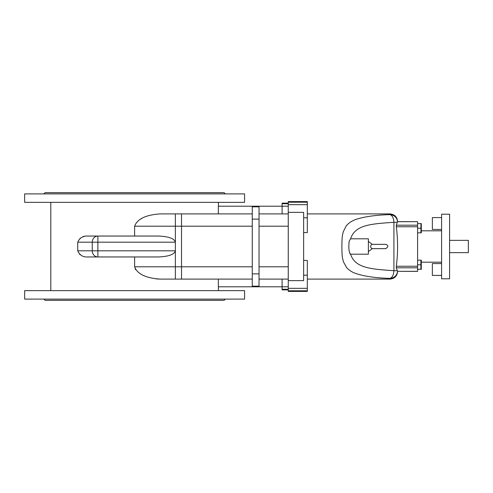 <?xml version="1.0" encoding="UTF-8"?>
<svg xmlns="http://www.w3.org/2000/svg" width="493" height="493" viewBox="0 0 493 493"><rect width="100%" height="100%" fill="white"/><g stroke="black" fill="none" stroke-linecap="round" stroke-linejoin="round"><path stroke-width="0.74" d="M349.993 253.864L349.007 250.395M348.939 244.251L349.038 242.242M397.537 271.304L417.596 271.378L417.596 221.696L397.537 221.696L396.28 225.19L396.317 226.749C397.999 239.918 397.999 253.088 396.317 266.251L396.28 267.81L397.537 271.304L417.596 271.304M397.259 270.706L393.913 270.706C393.574 275.168 392.237 277.725 389.914 278.379C394.277 278.015 396.828 275.679 397.574 271.378M307.324 279.106L389.914 279.106L389.914 278.379C375.949 277.99 364.684 276.407 356.119 273.627C352.125 272.259 348.921 270.195 346.511 267.44L343.448 261.82C342.672 258.129 341.994 259.09 341.883 246.611C341.963 234.699 342.586 235.149 343.288 231.704L346.277 225.843C348.859 222.774 352.396 220.531 356.889 219.108C365.375 216.507 376.381 215.016 389.914 214.621C392.237 215.275 393.574 217.832 393.919 222.294L397.259 222.294M397.537 221.696L397.574 221.622C396.828 217.321 394.277 214.985 389.914 214.621L389.914 213.894L307.324 213.894M393.913 270.706C371.328 269.092 355.139 268.34 350.585 254.191C348.915 252.398 348.446 248.041 349.192 241.12L350.585 238.809C355.145 224.66 371.328 223.902 393.913 222.294L393.913 270.706M350.585 238.809L368.382 238.809L368.382 254.191L350.628 254.185M303.633 232.56L307.324 232.56L307.324 201.594L288.257 201.594L288.257 202.204L307.324 202.204M288.257 202.204L288.257 291.406L307.324 291.406L307.324 260.44L303.633 260.44M371.888 244.349C370.2 245.785 370.2 247.215 371.888 248.651L385.766 248.651C388.496 246.74 388.496 245.304 385.766 244.349L371.888 244.349M288.257 213.894L259.035 213.894L282.101 213.894L282.101 206.203L218.344 206.203L218.344 213.894L252.268 213.894L160.046 213.894C151.388 214.541 138.132 216.6 134.614 226.201L134.614 236.042L87.982 236.042C83.163 235.679 79.743 237.731 77.728 242.192L77.728 250.808C79.73 255.257 83.144 257.309 87.982 256.958L134.614 256.958L134.614 266.799C138.108 276.345 151.326 278.471 160.046 279.106L158.986 279.087M140.998 218.923L141.485 218.658M79.971 238.47L80.384 238.181M82.806 236.96L83.742 236.652M83.933 236.597L84.309 236.498M80.359 254.807L79.989 254.542M79.958 254.517L79.632 254.259M158.29 279.056L157.427 278.995M156.669 278.927L155.806 278.828M135.544 269.579L135.199 269.012M134.614 266.799L175.372 266.799L175.372 226.201L181.523 226.201L181.523 266.799L175.372 266.799L175.372 279.106L252.268 279.106L218.344 279.106L218.344 286.797L282.101 286.797L282.101 289.872L288.257 289.872M24.65 299.097L244.577 299.097L244.577 290.642L24.65 290.642L24.65 299.097M43.877 299.097L45.103 300.329L224.124 300.329L225.35 299.097M24.65 202.358L244.577 202.358L244.577 193.903L24.65 193.903L24.65 202.358M43.877 193.903L45.103 192.671L224.124 192.671L225.35 193.903M97.879 256.958L158.21 256.958C168.557 256.57 174.275 254.517 175.372 250.808L92.246 250.808A6.15 5.639 90 0 0 97.879 256.958L97.879 242.192L175.372 242.192C174.275 238.483 168.557 236.43 158.21 236.042L97.879 236.042A6.15 5.639 90 0 0 92.246 242.192L97.879 242.192L97.879 236.042M158.21 256.958L134.614 256.958M175.372 213.894L175.372 226.201L134.614 226.201M252.268 226.201L181.523 226.201L181.523 213.894M181.523 279.106L181.523 266.799L252.268 266.799M288.257 286.797L282.101 286.797L282.101 279.106L259.035 279.106L288.257 279.106M288.257 206.203L282.101 206.203L282.101 203.128L288.257 203.128M259.035 219.126L259.035 206.82L252.268 206.82L252.268 219.126L259.035 219.126L259.035 273.874L252.268 273.874L252.268 219.126M252.268 273.874L252.268 286.18L259.035 286.18L259.035 273.874M288.257 290.796L307.324 290.796M288.257 288.331L307.324 288.331M288.257 212.36L303.633 212.36L303.633 280.64L288.257 280.64M288.257 204.669L307.324 204.669M282.101 203.745L288.257 203.745M282.101 289.255L288.257 289.255M160.046 279.106L175.372 279.106M417.596 232.832L420.886 232.832L420.954 223.822M421.299 223.606L421.299 232.832M420.886 223.606L417.596 223.606M420.886 228.216L417.596 228.216M397.574 221.622L417.596 221.696M421.293 266.812L421.256 266.405M421.121 265.604L421.028 265.246M417.596 260.168L420.886 260.168L420.899 269.357M420.886 264.784L417.596 264.784M441.592 278.798L441.592 214.202L449.585 214.202L449.585 278.798L441.592 278.798M441.592 230.81L421.595 230.81M441.592 263.564L432.361 263.564L432.361 275.414L441.592 275.414M449.585 240.35L468.35 240.35L468.35 252.65L449.585 252.65M441.592 229.436L432.361 229.436L432.361 217.586L441.592 217.586M417.596 269.394L420.96 269.172M421.299 269.394L421.299 260.168M421.287 267.434L421.293 266.824M421.287 262.818L421.293 262.208M421.121 260.988L421.028 260.637M77.728 242.192L92.246 242.192L92.246 250.808L77.728 250.808M259.035 226.201L288.257 226.201M288.257 266.799L259.035 266.799M303.633 217.795L307.324 217.795M303.633 275.205L307.324 275.205M396.28 267.81L417.596 267.81M396.317 266.251L417.596 266.251M396.317 226.749L417.596 226.749M396.28 225.19L417.596 225.19M389.914 279.106C394.585 278.65 397.148 276.086 397.605 271.415M397.605 221.585C397.148 216.914 394.585 214.35 389.914 213.894M372.295 244.349L368.382 241.422M372.295 248.651L368.382 251.578M50.797 202.358L50.797 290.642M218.43 202.358L218.43 206.203M218.43 286.797L218.43 290.642M441.592 262.19L421.595 262.19"/></g></svg>
